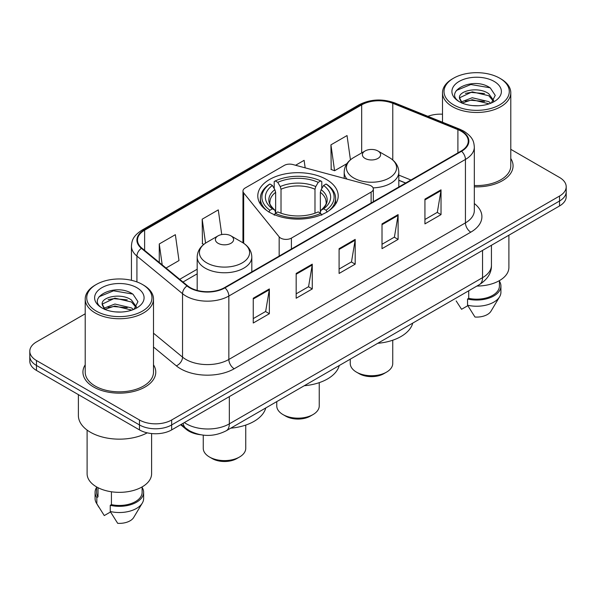 <?xml version="1.0" encoding="UTF-8"?>
<svg xmlns="http://www.w3.org/2000/svg" width="596" height="596" viewBox="0 0 596 596"><rect width="100%" height="100%" fill="white"/><g stroke="black" fill="none" stroke-linecap="round" stroke-linejoin="round"><path stroke-width="0.89" d="M371.114 185.892A7.584 4.381 0 0 0 368.954 185.021L292.852 164.533A7.584 4.381 0 0 0 284.285 165.405L245.194 187.978A7.584 4.381 0 0 0 242.974 191.07A7.584 4.381 0 0 0 243.682 192.925L279.166 236.858A7.584 4.381 0 0 0 291.407 238.109L371.114 192.091A7.584 4.381 0 0 0 373.334 188.992A7.584 4.381 0 0 0 371.114 185.892M326.437 179.478A40.208 23.214 0 0 0 282.608 174.449A40.208 23.214 0 0 0 257.792 195.898A40.208 23.214 0 0 0 269.563 212.31A40.208 23.214 0 0 0 313.392 217.346A40.208 23.214 0 0 0 338.208 195.898A40.208 23.214 0 0 0 326.437 179.478M405.608 183.076L398.813 180.327M200.412 434.722A22.76 13.142 180 0 1 186.287 429.381L180.633 424.717M85.213 313.794L36.468 341.933A22.76 13.142 0 0 0 29.8 351.23L29.8 361.139A22.76 13.142 0 0 0 36.468 370.429L139.471 429.902A22.76 13.142 0 0 0 171.663 429.902L559.532 205.963A22.76 13.142 0 0 0 566.2 196.673L566.2 191.711A22.76 13.142 0 0 1 559.532 201.008A22.76 13.142 0 0 0 566.2 191.711L566.2 186.757A22.76 13.142 0 0 0 559.532 177.466L510.787 149.328M29.8 351.23A22.76 13.142 0 0 0 36.468 360.52L139.471 419.986A22.76 13.142 0 0 0 171.663 419.986L171.663 424.941L559.532 201.008L171.663 424.941A22.76 13.142 0 0 1 139.471 424.941A22.76 13.142 0 0 0 171.663 424.941L171.663 429.902M36.468 360.52L36.468 365.475L139.471 424.941L36.468 365.475A22.76 13.142 0 0 1 29.8 356.185A22.76 13.142 0 0 0 36.468 365.475L36.468 370.429M85.213 364.819A36.416 21.024 0 0 0 82.933 372.135A36.416 21.024 0 0 0 93.602 386.998A36.416 21.024 0 0 0 133.288 391.557A36.416 21.024 0 0 0 155.772 372.135A36.416 21.024 0 0 0 153.492 364.819A36.416 21.024 0 0 1 155.772 372.135A36.416 21.024 0 0 1 133.288 391.557A36.416 21.024 0 0 1 93.602 386.998A36.416 21.024 0 0 1 82.933 372.135A36.416 21.024 0 0 1 85.213 364.819M461.14 131.195A24.28 14.013 180 0 1 468.255 141.103A24.28 14.013 180 0 1 461.14 151.011L224.558 287.607A24.28 14.013 180 0 1 187.502 285.737L141.9 248.137A24.28 14.013 180 0 1 137.505 240.091A24.28 14.013 180 0 1 144.619 230.183L361.683 104.866A24.28 14.013 180 0 1 392.771 103.294L457.899 129.623A24.28 14.013 180 0 1 461.14 131.195M461.572 130.941A24.883 14.371 0 0 0 458.25 129.332L393.122 103.004A24.883 14.371 0 0 0 361.25 104.613L144.187 229.937A24.883 14.371 0 0 0 141.401 248.338L187.002 285.938A24.883 14.371 0 0 0 224.983 287.853L461.572 151.265A24.883 14.371 0 0 0 461.572 130.941M253.255 298.231L253.255 323.01L269.355 313.72L269.355 288.941L253.255 298.231M253.255 318.614L265.652 311.455L269.288 289.76A6.072 3.502 -120 0 0 269.355 288.941M265.548 311.522L269.355 313.72M296.175 273.452L296.175 298.231L312.267 288.941L312.267 264.162L296.175 273.452M296.175 293.835L308.572 286.676L312.207 264.982A6.072 3.502 -120 0 0 312.267 264.162M308.46 286.743L312.267 288.941M424.933 199.116L424.933 223.895L441.025 214.605L441.025 189.826L424.933 199.116M424.933 219.499L437.33 212.34L440.958 190.645A6.072 3.502 -120 0 0 441.025 189.826M437.218 212.407L441.025 214.605M382.014 223.895L382.014 248.674L398.106 239.383L398.106 214.605L382.014 223.895M382.014 244.278L394.41 237.119L398.039 215.424A6.072 3.502 -120 0 0 398.106 214.605M394.299 237.186L398.106 239.383M339.094 248.674L339.094 273.452L355.186 264.162L355.186 239.383L339.094 248.674M339.094 269.057L351.491 261.897L355.127 240.203A6.072 3.502 -120 0 0 355.186 239.383M351.379 261.964L355.186 264.162M474.327 186.831A36.416 21.024 0 0 0 513.067 165.852A36.416 21.024 0 0 0 510.787 158.536A36.416 21.024 0 0 1 513.067 165.852A36.416 21.024 0 0 1 474.327 186.831M171.663 419.986L559.532 196.054A22.76 13.142 0 0 0 566.2 186.757M442.508 114.201A22.76 13.142 0 0 0 427.898 116.324M166.046 268.044L178.994 260.564L175.358 234.675L159.266 243.965L159.266 262.456M305.167 167.849L304.116 160.339L295.579 165.271M350.441 159.81L347.036 135.56L330.936 144.85L331.197 169.48M221.742 234.556L218.278 209.896L202.186 219.186L202.446 243.816M330.936 144.85L334.572 170.739L346.932 163.609M334.572 170.739L330.936 169.383M203.854 244.345L202.186 243.719M202.186 219.186L205.545 243.123M159.266 243.965L162.201 264.877M453.578 104.836A32.624 18.834 0 0 0 499.716 104.836A32.624 18.834 0 0 0 499.716 78.195L500.789 78.814A34.143 19.713 0 0 1 510.787 92.752A34.143 19.713 0 0 1 489.711 110.968A34.143 19.713 0 0 1 452.506 106.691A34.143 19.713 0 0 1 442.508 92.752A34.143 19.713 0 0 1 452.506 78.814L453.578 78.195A32.624 18.834 0 0 0 453.578 104.836M474.327 185.52A34.143 19.713 0 0 0 510.787 165.852L510.787 92.752M476.897 286.058A32.244 18.618 0 0 0 508.895 267.448L508.895 235.196M472.501 105.596L478.283 105.768M461.162 101.968L472.211 97.751L488.772 101.625L490.784 103.235M462.176 103.026L472.211 99.718L489.137 103.846M459.494 97.811L462.332 103.16M459.531 98.34C457.683 90.704 478.61 86.167 488.772 93.758L493.704 100.568M459.605 98.817L460.082 97.543L472.211 91.851L488.772 95.725L493.317 101.074M491.365 102.996L495.239 95.382L490.337 87.999C472.986 75.521 442.135 91.963 459.948 102.043L460.038 102.095M494.144 81.414A24.741 14.282 0 0 0 459.158 81.414A24.741 14.282 0 0 0 459.158 101.611A24.741 14.282 0 0 0 494.144 101.611A24.741 14.282 0 0 0 494.144 81.414M456.163 300.92L461.565 309.294L467.823 305.681M461.93 103.175L459.568 98.623M468.724 290.781L468.724 298.35A22.76 13.142 0 0 0 499.411 286.028L499.411 280.634M500.789 78.814L499.716 78.195A32.624 18.834 0 0 0 453.578 78.195M468.724 298.35L467.547 299.028L467.547 305.219L474.975 317.035A15.176 8.761 0 0 0 490.992 311.186L499.597 296.801A24.28 14.013 0 0 0 500.923 292.226L500.923 286.028A24.28 14.013 0 0 0 499.411 281.156M467.547 305.219A24.28 14.013 0 0 0 499.597 296.801M467.547 299.028A24.28 14.013 0 0 0 500.923 286.028M456.335 90.48L470.862 84.52L490.001 87.776M465.409 93.371L470.862 92.387L484.526 93.557M465.409 101.238L470.862 100.255L484.526 101.424M276.76 401.615L276.76 405.898A21.24 12.263 0 0 0 282.981 414.57L285.663 416.12A17.448 10.072 0 0 0 310.337 416.12L313.019 414.57A21.24 12.263 0 0 0 319.24 405.898L319.24 382.647M285.663 416.12L282.981 414.57A21.24 12.263 0 0 0 313.019 414.57M268.841 212.109L269.921 210.246A36.118 20.853 0 0 1 269.921 184.022L272.402 185.453A32.624 18.834 0 0 0 272.402 208.816L274.86 210.209L275.65 213.137M275.65 211.938L275.65 192.329L274.86 189.677L272.402 185.453M274.212 188.559L274.212 181.542L275.285 180.923A36.118 20.853 0 0 1 320.715 180.923L318.227 182.354A32.624 18.834 0 0 0 277.773 182.354L280.224 186.585L281.014 189.23L281.014 213.212M314.986 213.212L314.986 189.23L315.776 186.585L318.227 182.354M304.258 385.731A41.727 24.093 0 0 0 339.258 365.527M269.921 184.022L268.841 184.633A37.63 21.724 0 0 0 260.37 198.371A37.63 21.724 0 0 0 266.941 210.641M320.715 180.923L321.788 181.542L321.788 188.559M274.212 215.208L275.285 213.346A36.118 20.853 0 0 0 320.715 213.346L321.788 215.208M275.285 213.346L277.773 211.908A32.624 18.834 0 0 0 318.227 211.908L320.715 213.346M272.402 208.816L269.921 210.246M277.773 182.354L275.285 180.923M274.86 189.677A29.182 16.852 0 0 0 274.86 210.209L274.994 210.299C270.852 206.29 269.161 203.564 269.928 202.133A28.072 16.204 0 0 1 275.65 192.329M329.059 210.641A37.63 21.724 0 0 0 335.63 198.371A37.63 21.724 0 0 0 327.159 184.633L326.079 184.022A36.118 20.853 0 0 1 326.079 210.246L327.159 212.109M326.079 210.246L323.598 208.816A32.624 18.834 0 0 0 323.598 185.453L326.079 184.022M323.598 185.453L321.14 189.677L320.35 192.329L320.35 211.938L321.14 210.209L323.598 208.816M320.35 192.329A28.072 16.204 0 0 1 326.072 202.133C326.839 203.579 325.148 206.298 321.006 210.299L321.14 210.209A29.182 16.852 0 0 0 321.14 189.677M320.35 213.137L320.35 211.938M350.254 359.179L350.254 363.463A21.24 12.263 0 0 0 356.475 372.135L359.157 373.685A17.448 10.072 0 0 0 383.839 373.685L386.521 372.135A21.24 12.263 0 0 0 392.742 363.463L392.742 340.219M359.157 373.685L356.475 372.135A21.24 12.263 0 0 0 386.521 372.135M373.089 187.874A27.312 15.772 0 0 0 398.813 172.132C398.612 166.053 395.416 161.181 389.24 157.508L377.939 150.982A9.104 5.26 0 0 0 365.057 150.982A9.104 5.26 0 0 0 365.057 158.417A9.104 5.26 0 0 0 377.939 158.417A9.104 5.26 0 0 0 377.939 150.982L389.24 157.508A25.092 14.483 0 0 1 389.24 177.995A25.092 14.483 0 0 1 353.756 177.995A25.092 14.483 0 0 1 353.756 157.508C347.58 161.181 344.384 166.053 344.183 172.132A27.312 15.772 0 0 0 347.006 179.113M377.752 343.303A41.727 24.093 0 0 0 412.752 323.092M203.258 435.147L203.258 448.334A21.24 12.263 0 0 0 209.479 457.005L212.161 458.555A17.448 10.072 0 0 0 236.843 458.555L239.525 457.005A21.24 12.263 0 0 0 245.746 448.334L245.746 425.082M212.161 458.555L209.479 457.005A21.24 12.263 0 0 0 239.525 457.005M218.061 243.287A9.104 5.26 0 0 0 230.943 243.287A9.104 5.26 0 0 0 230.943 235.852L242.244 242.378A25.092 14.483 0 0 1 242.244 262.866A25.092 14.483 0 0 1 206.76 262.866A25.092 14.483 0 0 1 206.76 242.378C200.584 246.044 197.388 250.923 197.187 257.003A27.312 15.772 0 0 0 205.188 268.148A27.312 15.772 0 0 0 234.958 271.567A27.312 15.772 0 0 0 251.817 257.003C251.616 250.923 248.42 246.044 242.244 242.378L230.943 235.852A9.104 5.26 0 0 0 218.061 235.852A9.104 5.26 0 0 0 218.061 243.287M230.764 428.166A41.727 24.093 0 0 0 265.756 407.962M96.284 311.112A32.624 18.834 0 0 0 142.422 311.112A32.624 18.834 0 0 0 142.422 284.478L143.494 285.097A34.143 19.713 0 0 1 153.492 299.036A34.143 19.713 0 0 1 132.416 317.243A34.143 19.713 0 0 1 95.211 312.975A34.143 19.713 0 0 1 85.213 299.036A34.143 19.713 0 0 1 95.211 285.097L96.284 284.478A32.624 18.834 0 0 0 96.284 311.112M85.213 299.036L85.213 372.135A34.143 19.713 0 0 0 95.211 386.074A34.143 19.713 0 0 0 132.416 390.343A34.143 19.713 0 0 0 153.492 372.135L153.492 299.036M78.381 394.634L78.381 415.494A40.968 23.654 0 0 0 90.383 432.219A40.968 23.654 0 0 0 147.227 432.838M87.105 430.088L87.105 473.731A32.244 18.618 0 0 0 96.552 486.895A32.244 18.618 0 0 0 131.694 490.925A32.244 18.618 0 0 0 151.6 473.731L151.6 433.545M115.207 311.879L120.988 312.051M103.868 308.251L114.916 304.035L131.478 307.909L133.489 309.518M104.881 309.309L114.916 306.001L131.843 310.129M102.199 304.094L105.038 309.443M102.236 304.623C100.389 296.987 121.316 292.45 131.478 300.041L136.41 306.851M102.311 305.1L102.788 303.826L114.916 298.134L131.478 302.008L136.022 307.357M134.07 309.279L137.944 301.665L133.042 294.282C115.691 281.804 84.841 298.246 102.654 308.326L102.743 308.378M136.842 287.697A24.741 14.282 0 0 0 101.856 287.697A24.741 14.282 0 0 0 101.856 307.894A24.741 14.282 0 0 0 136.842 307.894A24.741 14.282 0 0 0 136.842 287.697M96.589 486.917L96.589 492.311A22.76 13.142 0 0 0 98.012 496.885L98.012 487.684M96.589 487.431A24.28 14.013 0 0 0 95.077 492.311L95.077 498.509A24.28 14.013 0 0 0 96.403 503.084A24.28 14.013 0 0 0 96.843 503.762L104.27 515.577L110.528 511.964M96.843 503.762L96.843 497.563L98.012 496.885M95.077 492.311A24.28 14.013 0 0 0 96.843 497.563M104.635 309.458L102.274 304.906M111.43 491.774L111.43 504.633A22.76 13.142 0 0 0 142.116 492.311L142.116 486.917M143.494 285.097L142.422 284.478A32.624 18.834 0 0 0 96.284 284.478M111.43 504.633L110.253 505.311L110.253 511.502L117.68 523.318A15.176 8.761 0 0 0 133.698 517.47L142.302 503.084A24.28 14.013 0 0 0 143.629 498.509L143.629 492.311A24.28 14.013 0 0 0 142.116 487.431M110.253 511.502A24.28 14.013 0 0 0 142.302 503.084M110.253 505.311A24.28 14.013 0 0 0 143.629 492.311M99.04 296.763L113.56 290.803L132.707 294.051M108.114 299.654L113.56 298.671L127.231 299.84M108.114 307.521L113.56 306.538L127.231 307.707M186.287 428.606L186.287 429.381M243.682 192.925L243.682 243.272M279.166 236.858L279.166 256.079M291.407 238.109L291.407 249.009M371.114 192.091L371.114 202.99M184.373 422.557A30.351 17.522 0 0 0 186.414 423.86A30.351 17.522 0 0 0 229.333 423.86L482.551 277.669A30.351 17.522 0 0 0 491.439 265.28C491.663 272.804 487.647 279.256 479.407 284.612L226.189 430.804A15.176 8.761 60 0 0 229.333 423.86L229.333 396.601M482.551 250.409L482.551 277.669A15.176 8.761 60 0 1 479.407 284.612M183.143 423.272A15.176 10.147 129.5 0 0 185.788 428.204L181.177 424.404M559.532 205.963L559.532 196.054M139.471 429.902L139.471 419.986M474.327 203.541A37.935 21.903 180 0 1 470.803 232.164L234.213 368.76A7.584 4.381 60 0 1 228.849 359.462L465.439 222.874A30.351 17.522 0 0 0 474.327 210.485L474.327 147.048A30.351 17.522 180 0 1 465.439 159.437A7.584 4.381 -120 0 0 461.572 151.265M234.213 368.76A37.935 21.903 180 0 1 180.566 368.76A37.935 21.903 180 0 1 176.312 365.832L153.492 347.014M187.002 285.938A7.584 5.073 129.5 0 0 182.532 293.694L182.532 357.123A30.351 17.522 0 0 0 185.93 359.462A30.351 17.522 0 0 0 228.849 359.462L228.849 296.033A30.351 17.522 180 0 1 182.532 293.694L136.924 256.094A30.351 17.522 180 0 1 131.44 246.044L131.44 280.299M474.327 147.048C473.835 141.833 473.351 137.497 463.867 131.187L459.874 129.25A7.584 3.554 112 0 0 458.25 129.332M459.874 129.25L394.746 102.922C382.178 98.474 370.25 99.122 358.963 104.859A7.584 4.381 60 0 1 361.25 104.613M144.187 229.937A7.584 4.381 -120 0 0 141.9 230.183C132.699 236.21 131.858 240.754 131.44 246.044M141.401 248.338A7.584 5.073 129.5 0 0 136.924 256.094L136.924 281.93M394.746 102.922A7.584 3.554 112 0 0 393.122 103.004M224.983 287.853A7.584 4.381 60 0 1 228.849 296.033L465.439 159.437L465.439 222.874A7.584 4.381 60 0 0 470.803 232.164M153.492 333.186L182.532 357.123A7.584 5.073 -50.5 0 1 176.312 365.832M144.619 230.183L144.619 250.38M457.899 129.623L457.899 152.889M392.771 103.294L392.771 159.989M410.92 180.007L398.813 175.112M361.683 104.866L361.683 152.934M242.974 191.07L242.945 242.795M197.187 269.213L179.709 279.308M339.094 249.456L355.127 240.203M382.014 224.677L398.039 215.424M424.933 199.898L440.958 190.645M296.175 274.235L312.207 264.982M253.255 299.013L269.288 289.76M314.986 189.23A28.072 16.204 0 0 0 281.014 189.23M315.776 186.585A29.182 16.852 0 0 0 280.224 186.585M373.334 188.992L373.334 201.709M226.189 430.804C213.979 436.942 201.768 436.942 189.558 430.804L185.788 428.204M491.439 265.28L491.439 245.276M358.963 104.859L141.9 230.183M197.187 273.832L183.002 282.027M405.72 183.009L398.813 180.215M442.508 122.232L442.508 92.752M260.37 204.078L260.37 198.371M335.63 204.078L335.63 198.371M398.813 187.002L398.813 172.132M344.183 178.353L344.183 172.132M365.057 150.982L353.756 157.508M251.817 271.865L251.817 257.003M197.187 290.416L197.187 257.003M218.061 235.852L206.76 242.378M98.869 507.203L96.403 503.084"/></g></svg>
